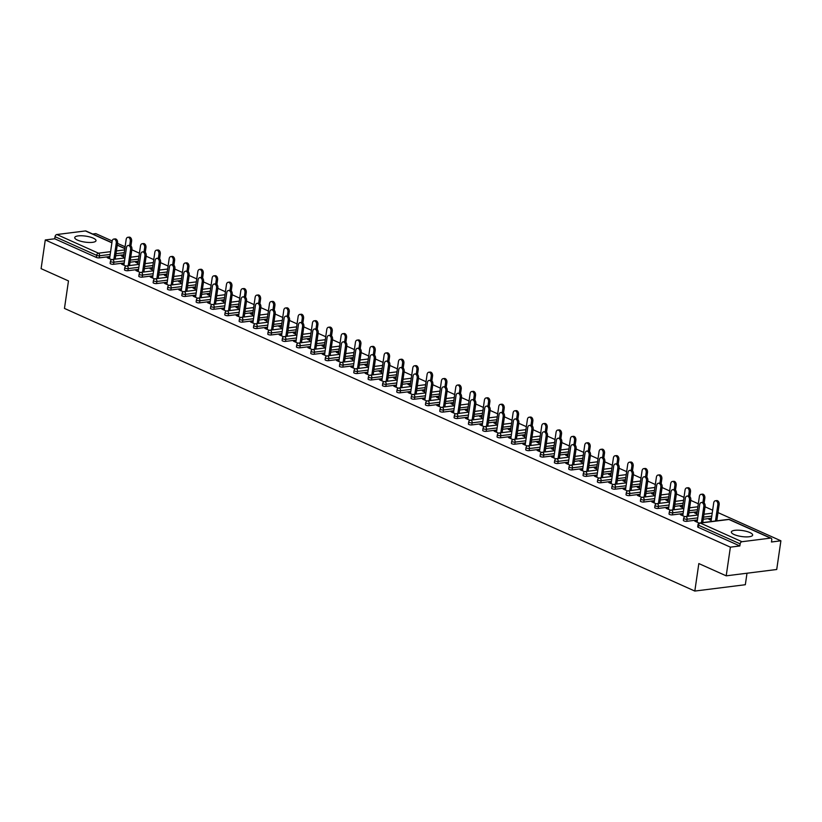 <?xml version="1.0" encoding="UTF-8"?>
<svg xmlns="http://www.w3.org/2000/svg" width="822" height="822" viewBox="0 0 822 822"><rect width="100%" height="100%" fill="white"/><g stroke="black" fill="none" stroke-linecap="round" stroke-linejoin="round"><path stroke-width="1.23" d="M749.88 532.543A10.758 3.011 8.3 0 0 738.362 530.19A10.758 3.011 8.3 0 0 731.354 531.988A10.758 3.011 8.3 0 0 734.118 534.526A10.758 3.011 8.3 0 0 745.636 536.889A10.758 3.011 8.3 0 0 752.644 535.091A10.758 3.011 8.3 0 0 749.88 532.543M93.246 238.133A10.758 3.011 8.3 0 0 81.727 235.77A10.758 3.011 8.3 0 0 74.73 237.568A10.758 3.011 8.3 0 0 77.494 240.106A10.758 3.011 8.3 0 0 89.002 242.469A10.758 3.011 8.3 0 0 96.01 240.671A10.758 3.011 8.3 0 0 93.246 238.133M747.003 573.222L745.328 584.719L694.816 591.059L64.465 308.425L68.473 280.918L41.1 268.65L45.282 239.962L54.725 238.781L96.338 257.44L96.647 255.344L55.033 236.685L54.725 238.781M780.9 540.804L771.457 541.996L771.766 539.9A2.065 1.418 114.2 0 0 771.087 538.204A2.065 1.418 114.2 0 0 770.533 538.122L741.947 541.719A2.065 1.418 114.2 0 0 740.139 543.866L739.841 545.962L730.388 547.154L726.206 575.832L776.718 569.492L780.9 540.804L717.996 512.599M712.653 510.205L705.05 506.804M698.32 503.783L690.727 500.372M683.986 497.351L676.393 493.95M669.653 490.929L662.059 487.528M655.329 484.507L647.736 481.096M640.996 478.075L633.402 474.674M626.662 471.653L619.069 468.252M612.339 465.231L604.745 461.82M598.005 458.799L590.412 455.398M583.671 452.377L576.078 448.976M569.348 445.956L561.755 442.544M555.014 439.523L547.421 436.122M540.681 433.102L533.088 429.701M526.357 426.68L518.754 423.268M512.024 420.248L504.431 416.846M497.69 413.826L490.097 410.425M483.357 407.404L475.763 403.992M469.033 400.972L461.44 397.571M454.7 394.55L447.106 391.138M440.366 388.128L432.773 384.717M426.043 381.696L418.449 378.295M411.709 375.274L404.116 371.863M397.375 368.842L389.782 365.441M383.052 362.42L375.449 359.019M368.718 355.998L361.125 352.587M354.385 349.566L346.792 346.165M340.051 343.144L332.458 339.743M325.728 336.722L318.135 333.311M311.394 330.29L303.801 326.889M297.061 323.868L289.467 320.467M282.737 317.446L275.144 314.035M268.404 311.014L260.81 307.613M254.07 304.592L246.477 301.191M239.747 298.17L232.153 294.759M225.413 291.738L217.82 288.337M211.079 285.316L203.486 281.915M196.756 278.894L189.152 275.483M182.422 272.462L174.829 269.061M168.089 266.04L160.495 262.639M153.755 259.618L146.162 256.207M139.432 253.186L131.839 249.785M125.098 246.764L117.505 243.363M112.172 240.969L95.794 233.623L92.67 234.013M55.033 236.685A2.065 1.418 -65.8 0 1 56.841 234.527L85.426 230.941A2.065 1.418 -65.8 0 1 85.981 231.013L111.915 242.644M726.206 575.832L698.834 563.563L694.816 591.059M730.388 547.154L45.282 239.962M111.679 259.68L107.23 257.676L108.535 257.512L108.432 258.221M123.619 256.916L121.368 255.909L122.684 255.734L122.581 256.443M109.675 258.026L108.535 257.512M123.721 256.207L122.684 255.734M711.482 518.209L703.242 519.247M697.436 519.966L686.781 521.312A2.065 0.575 -171.7 0 1 683.894 520.881A2.065 0.575 -171.7 0 1 683.359 520.398L683.668 518.302A2.065 0.575 -171.7 0 0 684.202 518.785A2.065 0.575 8.3 0 0 687.089 519.216L686.781 521.312M739.841 545.962L698.227 527.303A2.065 0.575 -171.7 0 1 697.693 526.82L698.001 524.724A2.065 0.575 -171.7 0 0 698.525 525.217L698.227 527.303M123.927 254.769L115.686 255.796M109.891 256.526L99.236 257.872A2.065 0.575 -171.7 0 1 96.338 257.44M682.887 515.045L680.441 514.695L684.901 516.699M696.84 513.935L694.59 512.918L695.905 512.753L695.802 513.462M696.943 513.226L695.905 512.753M682.825 505.355L674.574 506.393M668.779 507.123L658.124 508.458A2.065 0.575 -171.7 0 1 655.226 508.027A2.065 0.575 -171.7 0 1 654.702 507.544L655.011 505.448A2.065 0.575 -171.7 0 0 655.535 505.931A2.065 0.575 8.3 0 0 658.432 506.362L658.124 508.458M654.23 502.191L651.784 501.852L656.244 503.845M668.173 501.081L665.923 500.074L667.238 499.91L667.135 500.608M668.276 500.372L667.238 499.91M654.158 492.501L645.917 493.539M640.122 494.269L629.467 495.604A2.065 0.575 -171.7 0 1 626.569 495.183A2.065 0.575 -171.7 0 1 626.035 494.69L626.343 492.594A2.065 0.575 -171.7 0 0 626.878 493.087A2.065 0.575 8.3 0 0 629.765 493.508L629.467 495.604M625.573 489.337L623.127 488.998L627.576 490.991M639.516 488.227L637.266 487.22L638.581 487.056L638.478 487.765M639.619 487.518L638.581 487.056M625.501 479.658L617.26 480.695M611.455 481.415L600.8 482.761A2.065 0.575 -171.7 0 1 597.913 482.329A2.065 0.575 -171.7 0 1 597.378 481.836L597.686 479.75A2.065 0.575 -171.7 0 0 598.211 480.233A2.065 0.575 8.3 0 0 601.108 480.665L600.8 482.761M596.906 476.493L594.46 476.144L598.919 478.147M610.859 475.373L608.609 474.366L609.914 474.202L609.811 474.911M610.962 474.674L609.914 474.202M596.834 466.804L588.593 467.841M582.798 468.571L572.143 469.907A2.065 0.575 -171.7 0 1 569.245 469.475A2.065 0.575 -171.7 0 1 568.721 468.992L569.019 466.896A2.065 0.575 -171.7 0 0 569.554 467.379A2.065 0.575 8.3 0 0 572.451 467.81L572.143 469.907M568.249 463.639L565.803 463.289L570.252 465.293M582.192 462.529L579.942 461.522L581.257 461.358L581.154 462.056M582.295 461.82L581.257 461.358M568.177 453.95L559.936 454.987M554.131 455.717L543.486 457.053A2.065 0.575 -171.7 0 1 540.588 456.631A2.065 0.575 -171.7 0 1 540.054 456.138L540.362 454.042A2.065 0.575 -171.7 0 0 540.897 454.535A2.065 0.575 8.3 0 0 543.784 454.956L543.486 457.053M539.592 450.785L537.136 450.446L541.595 452.439M553.535 449.675L551.285 448.668L552.6 448.504L552.497 449.213M553.638 448.966L552.6 448.504M539.52 441.106L531.269 442.133M525.474 442.863L514.819 444.209A2.065 0.575 -171.7 0 1 511.931 443.777A2.065 0.575 -171.7 0 1 511.397 443.284L511.705 441.188A2.065 0.575 -171.7 0 0 512.229 441.681A2.065 0.575 8.3 0 0 515.127 442.113L514.819 444.209M510.924 437.931L508.479 437.592L512.938 439.585M524.868 436.821L522.617 435.814L523.933 435.65L523.83 436.359M524.97 436.122L523.933 435.65M510.852 428.252L502.612 429.29M496.817 430.019L486.162 431.355A2.065 0.575 -171.7 0 1 483.264 430.923A2.065 0.575 -171.7 0 1 482.73 430.44L483.038 428.344A2.065 0.575 -171.7 0 0 483.572 428.827A2.065 0.575 8.3 0 0 486.46 429.259L486.162 431.355M482.267 425.087L479.822 424.738L484.271 426.741M496.211 423.977L493.96 422.97L495.276 422.796L495.173 423.505M496.313 423.268L495.276 422.796M482.195 415.398L473.955 416.435M468.15 417.165L457.494 418.501A2.065 0.575 -171.7 0 1 454.607 418.079A2.065 0.575 -171.7 0 1 454.073 417.586L454.381 415.49A2.065 0.575 -171.7 0 0 454.915 415.983A2.065 0.575 8.3 0 0 457.803 416.405L457.494 418.501M453.6 412.233L451.155 411.894L455.614 413.887M467.554 411.123L465.303 410.116L466.608 409.952L466.506 410.661M467.656 410.414L466.608 409.952M453.528 402.554L445.288 403.581M439.493 404.311L428.837 405.647A2.065 0.575 -171.7 0 1 425.94 405.225A2.065 0.575 -171.7 0 1 425.416 404.732L425.714 402.636A2.065 0.575 -171.7 0 0 426.248 403.129A2.065 0.575 8.3 0 0 429.146 403.561L428.837 405.647M424.943 399.379L422.498 399.04L426.947 401.033M438.886 398.269L436.636 397.262L437.951 397.098L437.849 397.807M438.989 397.56L437.951 397.098M424.871 389.7L416.631 390.738M410.825 391.467L400.18 392.803A2.065 0.575 -171.7 0 1 397.283 392.371A2.065 0.575 -171.7 0 1 396.749 391.889L397.057 389.792A2.065 0.575 -171.7 0 0 397.591 390.275A2.065 0.575 8.3 0 0 400.478 390.707L400.18 392.803M396.286 386.535L393.83 386.186L398.29 388.19M410.229 385.426L407.979 384.408L409.294 384.244L409.192 384.953M410.332 384.717L409.294 384.244M396.214 376.846L387.974 377.884M382.168 378.613L371.513 379.949A2.065 0.575 -171.7 0 1 368.626 379.517A2.065 0.575 -171.7 0 1 368.092 379.034L368.4 376.938A2.065 0.575 -171.7 0 0 368.924 377.432A2.065 0.575 8.3 0 0 371.821 377.853L371.513 379.949M367.619 373.681L365.173 373.342L369.633 375.335M381.562 372.572L379.312 371.565L380.627 371.4L380.524 372.109M381.675 371.863L380.627 371.4M367.547 364.002L359.306 365.03M353.511 365.759L342.856 367.095A2.065 0.575 -171.7 0 1 339.959 366.674A2.065 0.575 -171.7 0 1 339.435 366.18L339.733 364.084A2.065 0.575 -171.7 0 0 340.267 364.578A2.065 0.575 8.3 0 0 343.164 364.999L342.856 367.095M338.962 360.827L336.517 360.488L340.966 362.481M352.905 359.717L350.655 358.711L351.97 358.546L351.867 359.255M353.008 359.009L351.97 358.546M338.89 351.148L330.65 352.186M324.844 352.905L314.189 354.251A2.065 0.575 -171.7 0 1 311.302 353.82A2.065 0.575 -171.7 0 1 310.767 353.337L311.076 351.241A2.065 0.575 -171.7 0 0 311.61 351.724A2.065 0.575 8.3 0 0 314.497 352.155L314.189 354.251M310.295 347.983L307.849 347.634L312.309 349.638M324.248 346.874L321.998 345.857L323.313 345.692L323.2 346.401M324.351 346.165L323.313 345.692M310.223 338.294L301.982 339.332M296.187 340.061L285.532 341.397A2.065 0.575 -171.7 0 1 282.634 340.966A2.065 0.575 -171.7 0 1 282.11 340.483L282.408 338.387A2.065 0.575 -171.7 0 0 282.943 338.87A2.065 0.575 8.3 0 0 285.84 339.301L285.532 341.397M281.638 335.129L279.192 334.79L283.641 336.784M295.581 334.02L293.331 333.013L294.646 332.848L294.543 333.547M295.684 333.311L294.646 332.848M281.566 325.44L273.325 326.478M267.53 327.207L256.875 328.543A2.065 0.575 -171.7 0 1 253.977 328.122A2.065 0.575 -171.7 0 1 253.443 327.629L253.751 325.533A2.065 0.575 -171.7 0 0 254.286 326.026A2.065 0.575 8.3 0 0 257.173 326.447L256.875 328.543M252.981 322.275L250.535 321.936L254.984 323.93M266.924 321.166L264.674 320.159L265.989 319.994L265.886 320.703M267.027 320.457L265.989 319.994M252.909 312.596L244.668 313.634M238.863 314.353L228.208 315.699A2.065 0.575 -171.7 0 1 225.32 315.268A2.065 0.575 -171.7 0 1 224.786 314.775L225.094 312.689A2.065 0.575 -171.7 0 0 225.618 313.172A2.065 0.575 8.3 0 0 228.516 313.603L228.208 315.699M224.314 309.432L221.868 309.082L226.327 311.086M238.267 308.312L236.017 307.305L237.322 307.14L237.219 307.849M238.37 307.613L237.322 307.14M224.242 299.742L216.001 300.78M210.206 301.51L199.551 302.845A2.065 0.575 -171.7 0 1 196.653 302.414A2.065 0.575 -171.7 0 1 196.129 301.931L196.427 299.835A2.065 0.575 -171.7 0 0 196.961 300.318A2.065 0.575 8.3 0 0 199.859 300.749L199.551 302.845M195.657 296.578L193.211 296.228L197.66 298.232M209.6 295.468L207.35 294.461L208.665 294.297L208.562 294.995M209.702 294.759L208.665 294.297M195.585 286.888L187.344 287.926M181.539 288.656L170.884 289.991A2.065 0.575 -171.7 0 1 167.996 289.57A2.065 0.575 -171.7 0 1 167.462 289.077L167.77 286.981A2.065 0.575 -171.7 0 0 168.305 287.474A2.065 0.575 8.3 0 0 171.192 287.895L170.884 289.991M166.989 283.724L164.544 283.385L169.003 285.378M180.943 282.614L178.693 281.607L180.008 281.443L179.905 282.152M181.046 281.905L180.008 281.443M166.928 274.045L158.677 275.072M152.882 275.802L142.227 277.148A2.065 0.575 -171.7 0 1 139.329 276.716A2.065 0.575 -171.7 0 1 138.805 276.223L139.113 274.127A2.065 0.575 -171.7 0 0 139.637 274.62A2.065 0.575 8.3 0 0 142.535 275.051L142.227 277.148M138.332 270.87L135.887 270.53L140.346 272.524M152.275 269.76L150.025 268.753L151.34 268.589L151.238 269.297M152.378 269.061L151.34 268.589M138.26 261.19L130.02 262.228M124.225 262.958L113.57 264.294A2.065 0.575 -171.7 0 1 110.672 263.862A2.065 0.575 -171.7 0 1 110.138 263.379L110.446 261.283A2.065 0.575 -171.7 0 0 110.98 261.766A2.065 0.575 8.3 0 0 113.868 262.197L113.57 264.294M137.952 263.338L135.702 262.331L137.007 262.167L136.904 262.876M138.055 262.629L137.007 262.167M123.999 264.448L121.553 264.109L126.013 266.102M152.594 267.612L144.353 268.65M138.548 269.38L127.893 270.715A2.065 0.575 -171.7 0 1 125.006 270.294A2.065 0.575 -171.7 0 1 124.471 269.801L124.78 267.705A2.065 0.575 -171.7 0 0 125.314 268.198A2.065 0.575 8.3 0 0 128.201 268.619L127.893 270.715M166.609 276.192L164.359 275.185L165.674 275.01L165.571 275.719M166.712 275.483L165.674 275.01M152.666 277.302L150.22 276.952L154.67 278.956M181.251 280.466L173.01 281.504M167.215 282.234L156.56 283.569A2.065 0.575 -171.7 0 1 153.663 283.138A2.065 0.575 -171.7 0 1 153.128 282.655L153.437 280.559A2.065 0.575 -171.7 0 0 153.971 281.042A2.065 0.575 8.3 0 0 156.868 281.473L156.56 283.569M195.266 289.036L193.016 288.029L194.331 287.864L194.228 288.573M195.369 288.337L194.331 287.864M181.323 290.156L178.877 289.806L183.337 291.81M209.918 293.32L201.678 294.348M195.872 295.077L185.217 296.423A2.065 0.575 -171.7 0 1 182.33 295.992A2.065 0.575 -171.7 0 1 181.796 295.499L182.104 293.403A2.065 0.575 -171.7 0 0 182.628 293.896A2.065 0.575 8.3 0 0 185.525 294.327L185.217 296.423M223.933 301.89L221.683 300.883L222.998 300.718L222.896 301.427M224.036 301.181L222.998 300.718M209.99 302.999L207.534 302.66L211.994 304.654M238.575 306.164L230.335 307.202M224.529 307.931L213.884 309.267A2.065 0.575 -171.7 0 1 210.987 308.846A2.065 0.575 -171.7 0 1 210.453 308.353L210.761 306.257A2.065 0.575 -171.7 0 0 211.295 306.75A2.065 0.575 8.3 0 0 214.182 307.171L213.884 309.267M252.59 314.744L250.34 313.737L251.655 313.572L251.553 314.271M252.693 314.035L251.655 313.572M238.647 315.853L236.202 315.514L240.651 317.508M267.232 319.018L258.992 320.056M253.197 320.786L242.541 322.121A2.065 0.575 -171.7 0 1 239.644 321.69A2.065 0.575 -171.7 0 1 239.12 321.207L239.418 319.111A2.065 0.575 -171.7 0 0 239.952 319.594A2.065 0.575 8.3 0 0 242.85 320.025L242.541 322.121M281.258 327.598L279.007 326.581L280.312 326.416L280.21 327.125M281.36 326.889L280.312 326.416M267.304 328.708L264.859 328.358L269.318 330.362M295.899 331.872L287.659 332.91M281.854 333.629L271.198 334.975A2.065 0.575 -171.7 0 1 268.311 334.544A2.065 0.575 -171.7 0 1 267.777 334.051L268.085 331.965A2.065 0.575 -171.7 0 0 268.609 332.448A2.065 0.575 8.3 0 0 271.507 332.879L271.198 334.975M309.915 340.442L307.664 339.435L308.98 339.27L308.877 339.979M310.017 339.733L308.98 339.27M295.971 341.551L293.526 341.212L297.975 343.206M324.556 344.716L316.316 345.754M310.521 346.483L299.866 347.819A2.065 0.575 -171.7 0 1 296.968 347.398A2.065 0.575 -171.7 0 1 296.434 346.905L296.742 344.808A2.065 0.575 -171.7 0 0 297.276 345.302A2.065 0.575 8.3 0 0 300.164 345.723L299.866 347.819M338.572 353.296L336.321 352.289L337.637 352.124L337.534 352.833M338.674 352.587L337.637 352.124M324.628 354.405L322.183 354.066L326.642 356.06M353.224 357.57L344.973 358.608M339.178 359.337L328.523 360.673A2.065 0.575 -171.7 0 1 325.635 360.242A2.065 0.575 -171.7 0 1 325.101 359.759L325.409 357.662A2.065 0.575 -171.7 0 0 325.933 358.156A2.065 0.575 8.3 0 0 328.831 358.577L328.523 360.673M367.239 366.15L364.989 365.132L366.304 364.968L366.201 365.677M367.342 365.441L366.304 364.968M353.285 367.259L350.84 366.91L355.299 368.914M381.881 370.424L373.64 371.462M367.835 372.191L357.18 373.527A2.065 0.575 -171.7 0 1 354.292 373.096A2.065 0.575 -171.7 0 1 353.758 372.613L354.066 370.517A2.065 0.575 -171.7 0 0 354.601 370.999A2.065 0.575 8.3 0 0 357.488 371.431L357.18 373.527M395.896 378.993L393.646 377.986L394.961 377.822L394.858 378.531M395.999 378.284L394.961 377.822M381.953 380.103L379.507 379.764L383.956 381.757M410.538 383.278L402.297 384.306M396.502 385.035L385.847 386.371A2.065 0.575 -171.7 0 1 382.949 385.95A2.065 0.575 -171.7 0 1 382.425 385.456L382.723 383.36A2.065 0.575 -171.7 0 0 383.258 383.853A2.065 0.575 8.3 0 0 386.155 384.285L385.847 386.371M424.563 391.847L422.313 390.84L423.618 390.676L423.515 391.385M424.666 391.138L423.618 390.676M410.61 392.957L408.164 392.618L412.623 394.611M439.205 396.122L430.964 397.16M425.159 397.889L414.504 399.225A2.065 0.575 -171.7 0 1 411.617 398.804A2.065 0.575 -171.7 0 1 411.082 398.31L411.39 396.214A2.065 0.575 -171.7 0 0 411.914 396.707A2.065 0.575 8.3 0 0 414.812 397.129L414.504 399.225M453.22 404.701L450.97 403.684L452.285 403.52L452.182 404.229M453.323 403.992L452.285 403.52M439.277 405.811L436.831 405.462L441.28 407.465M467.862 408.976L459.621 410.014M453.826 410.743L443.171 412.079A2.065 0.575 -171.7 0 1 440.273 411.647A2.065 0.575 -171.7 0 1 439.739 411.164L440.047 409.068A2.065 0.575 -171.7 0 0 440.582 409.551A2.065 0.575 8.3 0 0 443.469 409.983L443.171 412.079M481.877 417.545L479.627 416.538L480.942 416.374L480.839 417.083M481.98 416.846L480.942 416.374M467.934 418.655L465.488 418.316L469.937 420.309M496.529 421.83L488.278 422.857M482.483 423.587L471.828 424.933A2.065 0.575 -171.7 0 1 468.93 424.501A2.065 0.575 -171.7 0 1 468.406 424.008L468.715 421.912A2.065 0.575 -171.7 0 0 469.239 422.405A2.065 0.575 8.3 0 0 472.136 422.837L471.828 424.933M510.544 430.399L508.294 429.392L509.609 429.228L509.506 429.937M510.647 429.69L509.609 429.228M496.591 431.509L494.145 431.17L498.605 433.163M525.186 434.674L516.946 435.711M511.14 436.441L500.485 437.777A2.065 0.575 -171.7 0 1 497.598 437.355A2.065 0.575 -171.7 0 1 497.063 436.862L497.372 434.766A2.065 0.575 -171.7 0 0 497.906 435.259A2.065 0.575 8.3 0 0 500.793 435.681L500.485 437.777M539.201 443.253L536.951 442.246L538.266 442.082L538.163 442.781M539.304 442.544L538.266 442.082M525.258 444.363L522.813 444.014L527.262 446.017M553.843 447.528L545.603 448.565M539.807 449.295L529.152 450.631A2.065 0.575 -171.7 0 1 526.255 450.199A2.065 0.575 -171.7 0 1 525.731 449.716L526.029 447.62A2.065 0.575 -171.7 0 0 526.563 448.103A2.065 0.575 8.3 0 0 529.46 448.535L529.152 450.631M567.858 456.097L565.618 455.09L566.923 454.926L566.82 455.635M567.971 455.398L566.923 454.926M553.915 457.217L551.47 456.868L555.929 458.871M582.51 460.382L574.27 461.409M568.464 462.139L557.809 463.485A2.065 0.575 -171.7 0 1 554.922 463.053A2.065 0.575 -171.7 0 1 554.388 462.56L554.696 460.464A2.065 0.575 -171.7 0 0 555.22 460.957A2.065 0.575 8.3 0 0 558.117 461.389L557.809 463.485M596.525 468.951L594.275 467.944L595.59 467.78L595.488 468.489M596.628 468.242L595.59 467.78M582.582 470.061L580.137 469.722L584.586 471.715M611.167 473.225L602.927 474.263M597.132 474.993L586.476 476.328A2.065 0.575 -171.7 0 1 583.579 475.907A2.065 0.575 -171.7 0 1 583.045 475.414L583.353 473.318A2.065 0.575 -171.7 0 0 583.887 473.811A2.065 0.575 8.3 0 0 586.774 474.232L586.476 476.328M625.182 481.805L622.932 480.798L624.247 480.634L624.145 481.332M625.285 481.096L624.247 480.634M611.239 482.915L608.794 482.576L613.243 484.569M639.824 486.079L631.584 487.117M625.789 487.847L615.133 489.182A2.065 0.575 -171.7 0 1 612.236 488.751A2.065 0.575 -171.7 0 1 611.712 488.268L612.01 486.172A2.065 0.575 -171.7 0 0 612.544 486.655A2.065 0.575 8.3 0 0 615.442 487.086L615.133 489.182M653.85 494.659L651.599 493.642L652.904 493.477L652.802 494.186M653.952 493.95L652.904 493.477M639.896 495.769L637.451 495.419L641.91 497.423M668.492 498.933L660.251 499.971M654.446 500.69L643.79 502.037A2.065 0.575 -171.7 0 1 640.903 501.605A2.065 0.575 -171.7 0 1 640.369 501.122L640.677 499.026A2.065 0.575 -171.7 0 0 641.211 499.509A2.065 0.575 8.3 0 0 644.099 499.94L643.79 502.037M682.507 507.503L680.256 506.496L681.572 506.331L681.469 507.04M682.609 506.794L681.572 506.331M668.563 508.613L666.118 508.273L670.567 510.267M697.148 511.787L688.908 512.815M683.113 513.545L672.458 514.88A2.065 0.575 -171.7 0 1 669.56 514.459A2.065 0.575 -171.7 0 1 669.036 513.966L669.334 511.87A2.065 0.575 -171.7 0 0 669.868 512.363A2.065 0.575 8.3 0 0 672.766 512.784L672.458 514.88M711.164 520.357L708.913 519.35L710.229 519.185L710.126 519.894M711.266 519.648L710.229 519.185M697.22 521.467L694.775 521.127L699.234 523.121M122.868 263.944L122.766 264.653M137.202 270.366L137.099 271.075M151.525 276.788L151.423 277.497M165.859 283.22L165.756 283.929M180.193 289.642L180.09 290.351M194.526 296.064L194.424 296.773M208.85 302.496L208.747 303.205M223.183 308.918L223.081 309.627M237.517 315.34L237.414 316.049M251.84 321.772L251.738 322.481M266.174 328.194L266.071 328.903M280.508 334.616L280.405 335.325M294.831 341.048L294.728 341.757M309.164 347.47L309.062 348.179M323.498 353.902L323.395 354.601M337.832 360.324L337.719 361.033M352.155 366.746L352.052 367.455M366.489 373.178L366.386 373.876M380.822 379.6L380.72 380.309M395.146 386.021L395.043 386.73M409.479 392.454L409.377 393.152M423.813 398.876L423.71 399.584M438.136 405.297L438.034 406.006M452.47 411.73L452.367 412.439M466.804 418.151L466.701 418.86M481.127 424.573L481.024 425.282M495.461 431.005L495.358 431.714M509.794 437.427L509.691 438.136M524.128 443.849L524.025 444.558M538.451 450.281L538.348 450.99M552.785 456.703L552.682 457.412M567.118 463.125L567.016 463.834M581.442 469.557L581.339 470.266M595.775 475.979L595.673 476.688M610.109 482.401L610.006 483.11M624.432 488.833L624.33 489.542M638.766 495.255L638.663 495.964M653.1 501.687L652.997 502.386M667.423 508.109L667.32 508.818M681.757 514.531L681.654 515.24M696.09 520.963L695.987 521.662M113.806 239.068L115.121 238.904A3.103 2.096 82.8 0 1 117.567 242.911L116.262 243.076A3.103 2.096 -97.2 0 0 113.806 239.068A3.103 2.096 -97.2 0 0 112.121 241.216L109.573 258.735M117.567 242.911L115.203 259.156M116.262 243.076L113.888 259.32M127.842 237.301L129.157 237.137A3.103 2.096 82.8 0 1 131.612 241.144L130.297 241.308A3.103 2.096 -97.2 0 0 127.842 237.301A3.103 2.096 -97.2 0 0 126.167 239.459L123.444 258.118M129.712 245.326L130.297 241.308M130.914 245.922L131.612 241.144M128.129 245.49L129.444 245.326A3.103 2.096 82.8 0 1 131.9 249.333L130.585 249.498A3.103 2.096 -97.2 0 0 128.129 245.49A3.103 2.096 -97.2 0 0 126.454 247.648L123.896 265.157M131.9 249.333L129.527 265.578M130.585 249.498L128.222 265.742M142.463 251.922L143.778 251.758A3.103 2.096 82.8 0 1 146.234 255.755L144.919 255.93A3.103 2.096 -97.2 0 0 142.463 251.922A3.103 2.096 -97.2 0 0 140.788 254.07L138.23 271.579M146.234 255.755L143.86 272.01M144.919 255.93L142.545 272.174M156.797 258.344L158.112 258.18A3.103 2.096 82.8 0 1 160.557 262.187L159.252 262.352A3.103 2.096 -97.2 0 0 156.797 258.344A3.103 2.096 -97.2 0 0 155.111 260.492L152.563 278.011M160.557 262.187L158.194 278.432M159.252 262.352L156.879 278.596M171.13 264.766L172.435 264.602A3.103 2.096 82.8 0 1 174.891 268.609L173.576 268.773A3.103 2.096 -97.2 0 0 171.13 264.766A3.103 2.096 -97.2 0 0 169.445 266.924L166.887 284.433M174.891 268.609L172.517 284.854M173.576 268.773L171.212 285.018M185.453 271.198L186.769 271.034A3.103 2.096 82.8 0 1 189.224 275.041L187.909 275.206A3.103 2.096 -97.2 0 0 185.453 271.198A3.103 2.096 -97.2 0 0 183.779 273.346L181.22 290.854M189.224 275.041L186.851 291.286M187.909 275.206L185.536 291.45M142.175 243.733L143.49 243.569A3.103 2.096 82.8 0 1 145.946 247.566L144.631 247.741A3.103 2.096 -97.2 0 0 142.175 243.733A3.103 2.096 -97.2 0 0 140.5 245.881L137.777 264.54M144.045 251.748L144.631 247.741M145.247 252.354L145.946 247.566M156.509 250.155L157.824 249.991A3.103 2.096 82.8 0 1 160.269 253.998L158.965 254.162A3.103 2.096 -97.2 0 0 156.509 250.155A3.103 2.096 -97.2 0 0 154.824 252.313L152.101 270.972M158.379 258.17L158.965 254.162M159.571 258.776L160.269 253.998M170.832 256.577L172.147 256.413A3.103 2.096 82.8 0 1 174.603 260.42L173.288 260.584A3.103 2.096 -97.2 0 0 170.832 256.577A3.103 2.096 -97.2 0 0 169.157 258.735L166.434 277.394M172.702 264.602L173.288 260.584M173.904 265.198L174.603 260.42M185.166 263.009L186.481 262.845A3.103 2.096 82.8 0 1 188.937 266.852L187.621 267.016A3.103 2.096 -97.2 0 0 185.166 263.009A3.103 2.096 -97.2 0 0 183.491 265.157L180.768 283.826M187.036 271.024L187.621 267.016M188.238 271.63L188.937 266.852M199.499 269.431L200.815 269.267A3.103 2.096 82.8 0 1 203.26 273.274L201.955 273.438A3.103 2.096 -97.2 0 0 199.499 269.431A3.103 2.096 -97.2 0 0 197.814 271.589L195.091 290.248M201.369 277.446L201.955 273.438M202.572 278.052L203.26 273.274M199.787 277.62L201.102 277.456A3.103 2.096 82.8 0 1 203.558 281.463L202.243 281.627A3.103 2.096 -97.2 0 0 199.787 277.62A3.103 2.096 -97.2 0 0 198.102 279.778L195.554 297.287M203.558 281.463L201.185 297.708M202.243 281.627L199.869 297.872M213.833 275.863L215.138 275.689A3.103 2.096 82.8 0 1 217.594 279.696L216.278 279.86A3.103 2.096 -97.2 0 0 213.833 275.863A3.103 2.096 -97.2 0 0 212.148 278.011L209.425 296.67M215.693 283.878L216.278 279.86M216.895 284.474L217.594 279.696M214.121 284.052L215.426 283.878A3.103 2.096 82.8 0 1 217.881 287.885L216.566 288.049A3.103 2.096 -97.2 0 0 214.121 284.052A3.103 2.096 -97.2 0 0 212.436 286.2L209.877 303.708M217.881 287.885L215.518 304.13M216.566 288.049L214.203 304.294M228.156 282.285L229.472 282.121A3.103 2.096 82.8 0 1 231.927 286.128L230.612 286.292A3.103 2.096 -97.2 0 0 228.156 282.285A3.103 2.096 -97.2 0 0 226.482 284.433L223.759 303.102M230.026 290.3L230.612 286.292M231.229 290.906L231.927 286.128M228.444 290.474L229.759 290.31A3.103 2.096 82.8 0 1 232.215 294.317L230.9 294.482A3.103 2.096 -97.2 0 0 228.444 290.474A3.103 2.096 -97.2 0 0 226.769 292.622L224.211 310.13M232.215 294.317L229.841 310.562M230.9 294.482L228.526 310.726M242.49 288.707L243.805 288.543A3.103 2.096 82.8 0 1 246.251 292.55L244.946 292.714A3.103 2.096 -97.2 0 0 242.49 288.707A3.103 2.096 -97.2 0 0 240.805 290.865L238.082 309.524M244.36 296.721L244.946 292.714M245.562 297.328L246.251 292.55M242.778 296.896L244.093 296.732A3.103 2.096 82.8 0 1 246.549 300.739L245.233 300.903A3.103 2.096 -97.2 0 0 242.778 296.896A3.103 2.096 -97.2 0 0 241.103 299.054L238.544 316.562M246.549 300.739L244.175 316.984M245.233 300.903L242.86 317.148M256.824 295.139L258.129 294.975A3.103 2.096 82.8 0 1 260.584 298.972L259.269 299.136A3.103 2.096 -97.2 0 0 256.824 295.139A3.103 2.096 -97.2 0 0 255.139 297.287L252.416 315.946M258.683 303.154L259.269 299.136M259.886 303.75L260.584 298.972M257.111 303.328L258.427 303.164A3.103 2.096 82.8 0 1 260.872 307.161L259.567 307.325A3.103 2.096 -97.2 0 0 257.111 303.328A3.103 2.096 -97.2 0 0 255.426 305.476L252.878 322.984M260.872 307.161L258.509 323.406M259.567 307.325L257.194 323.57M271.147 301.561L272.462 301.397A3.103 2.096 82.8 0 1 274.918 305.404L273.603 305.568A3.103 2.096 -97.2 0 0 271.147 301.561A3.103 2.096 -97.2 0 0 269.472 303.708L266.749 322.378M273.017 309.575L273.603 305.568M274.219 310.182L274.918 305.404M271.435 309.75L272.75 309.586A3.103 2.096 82.8 0 1 275.206 313.593L273.89 313.757A3.103 2.096 -97.2 0 0 271.435 309.75A3.103 2.096 -97.2 0 0 269.76 311.898L267.201 329.406M275.206 313.593L272.832 329.838M273.89 313.757L271.527 330.002M285.481 307.983L286.796 307.818A3.103 2.096 82.8 0 1 289.252 311.826L287.936 311.99A3.103 2.096 -97.2 0 0 285.481 307.983A3.103 2.096 -97.2 0 0 283.796 310.141L281.073 328.8M287.351 315.997L287.936 311.99M288.553 316.604L289.252 311.826M285.768 316.172L287.084 316.008A3.103 2.096 82.8 0 1 289.539 320.015L288.224 320.179A3.103 2.096 -97.2 0 0 285.768 316.172A3.103 2.096 -97.2 0 0 284.093 318.33L281.535 335.838M289.539 320.015L287.166 336.26M288.224 320.179L285.851 336.424M299.814 314.415L301.119 314.251A3.103 2.096 82.8 0 1 303.575 318.248L302.26 318.412A3.103 2.096 -97.2 0 0 299.814 314.415A3.103 2.096 -97.2 0 0 298.129 316.562L295.406 335.222M301.684 322.43L302.26 318.412M302.876 323.025L303.575 318.248M300.102 322.604L301.417 322.44A3.103 2.096 82.8 0 1 303.863 326.437L302.558 326.601A3.103 2.096 -97.2 0 0 300.102 322.604A3.103 2.096 -97.2 0 0 298.417 324.752L295.869 342.26M303.863 326.437L301.499 342.682M302.558 326.601L300.184 342.846M314.138 320.837L315.453 320.672A3.103 2.096 82.8 0 1 317.909 324.68L316.593 324.844A3.103 2.096 -97.2 0 0 314.138 320.837A3.103 2.096 -97.2 0 0 312.463 322.984L309.74 341.654M316.008 328.851L316.593 324.844M317.21 329.458L317.909 324.68M314.436 329.026L315.74 328.862A3.103 2.096 82.8 0 1 318.196 332.869L316.881 333.033A3.103 2.096 -97.2 0 0 314.436 329.026A3.103 2.096 -97.2 0 0 312.75 331.174L310.192 348.682M318.196 332.869L315.823 349.114M316.881 333.033L314.518 349.278M328.471 327.259L329.786 327.094A3.103 2.096 82.8 0 1 332.242 331.102L330.927 331.266A3.103 2.096 -97.2 0 0 328.471 327.259A3.103 2.096 -97.2 0 0 326.796 329.417L324.074 348.076M330.341 335.273L330.927 331.266M331.543 335.879L332.242 331.102M328.759 335.448L330.074 335.284A3.103 2.096 82.8 0 1 332.53 339.291L331.215 339.455A3.103 2.096 -97.2 0 0 328.759 335.448A3.103 2.096 -97.2 0 0 327.084 337.606L324.526 355.114M332.53 339.291L330.156 355.536M331.215 339.455L328.841 355.7M342.805 333.691L344.12 333.527A3.103 2.096 82.8 0 1 346.565 337.523L345.261 337.688A3.103 2.096 -97.2 0 0 342.805 333.691A3.103 2.096 -97.2 0 0 341.12 335.838L338.397 354.498M344.675 341.705L345.261 337.688M345.867 342.301L346.565 337.523M343.093 341.88L344.408 341.716A3.103 2.096 82.8 0 1 346.853 345.713L345.548 345.877A3.103 2.096 -97.2 0 0 343.093 341.88A3.103 2.096 -97.2 0 0 341.407 344.028L338.859 361.536M346.853 345.713L344.49 361.957M345.548 345.877L343.175 362.122M357.128 340.113L358.443 339.948A3.103 2.096 82.8 0 1 360.899 343.956L359.584 344.12A3.103 2.096 -97.2 0 0 357.128 340.113A3.103 2.096 -97.2 0 0 355.453 342.26L352.73 360.93M358.998 348.127L359.584 344.12M360.2 348.733L360.899 343.956M357.426 348.302L358.731 348.138A3.103 2.096 82.8 0 1 361.187 352.145L359.872 352.309A3.103 2.096 -97.2 0 0 357.426 348.302A3.103 2.096 -97.2 0 0 355.741 350.449L353.183 367.968M361.187 352.145L358.824 368.39M359.872 352.309L357.508 368.554M371.462 346.535L372.777 346.37A3.103 2.096 82.8 0 1 375.233 350.378L373.918 350.542A3.103 2.096 -97.2 0 0 371.462 346.535A3.103 2.096 -97.2 0 0 369.787 348.692L367.064 367.352M373.332 354.549L373.918 350.542M374.534 355.155L375.233 350.378M371.75 354.724L373.065 354.559A3.103 2.096 82.8 0 1 375.52 358.567L374.205 358.731A3.103 2.096 -97.2 0 0 371.75 354.724A3.103 2.096 -97.2 0 0 370.075 356.882L367.516 374.39M375.52 358.567L373.147 374.811M374.205 358.731L371.832 374.976M385.795 352.967L387.111 352.802A3.103 2.096 82.8 0 1 389.556 356.799L388.251 356.964A3.103 2.096 -97.2 0 0 385.795 352.967A3.103 2.096 -97.2 0 0 384.11 355.114L381.387 373.774M387.665 360.981L388.251 356.964M388.868 361.588L389.556 356.799M386.083 361.156L387.398 360.992A3.103 2.096 82.8 0 1 389.854 364.989L388.539 365.153A3.103 2.096 -97.2 0 0 386.083 361.156A3.103 2.096 -97.2 0 0 384.398 363.303L381.85 380.812M389.854 364.989L387.481 381.233M388.539 365.153L386.165 381.408M400.129 359.389L401.434 359.224A3.103 2.096 82.8 0 1 403.89 363.232L402.575 363.396A3.103 2.096 -97.2 0 0 400.129 359.389A3.103 2.096 -97.2 0 0 398.444 361.536L395.721 380.206M401.989 367.403L402.575 363.396M403.191 368.009L403.89 363.232M400.417 367.578L401.722 367.413A3.103 2.096 82.8 0 1 404.177 371.421L402.862 371.585A3.103 2.096 -97.2 0 0 400.417 367.578A3.103 2.096 -97.2 0 0 398.732 369.725L396.183 387.244M404.177 371.421L401.814 387.665M402.862 371.585L400.499 387.83M414.452 365.811L415.768 365.646A3.103 2.096 82.8 0 1 418.223 369.653L416.908 369.818A3.103 2.096 -97.2 0 0 414.452 365.811A3.103 2.096 -97.2 0 0 412.778 367.968L410.055 386.628M416.322 373.835L416.908 369.818M417.525 374.431L418.223 369.653M414.74 374L416.055 373.835A3.103 2.096 82.8 0 1 418.511 377.843L417.196 378.007A3.103 2.096 -97.2 0 0 414.74 374A3.103 2.096 -97.2 0 0 413.065 376.157L410.507 393.666M418.511 377.843L416.138 394.087M417.196 378.007L414.822 394.252M428.786 372.243L430.101 372.078A3.103 2.096 82.8 0 1 432.557 376.075L431.242 376.24A3.103 2.096 -97.2 0 0 428.786 372.243A3.103 2.096 -97.2 0 0 427.101 374.39L424.378 393.05M430.656 380.257L431.242 376.24M431.858 380.863L432.557 376.075M429.074 380.432L430.389 380.267A3.103 2.096 82.8 0 1 432.845 384.264L431.529 384.429A3.103 2.096 -97.2 0 0 429.074 380.432A3.103 2.096 -97.2 0 0 427.399 382.579L424.84 400.088M432.845 384.264L430.471 400.509M431.529 384.429L429.156 400.684M443.12 378.665L444.425 378.5A3.103 2.096 82.8 0 1 446.88 382.507L445.565 382.672A3.103 2.096 -97.2 0 0 443.12 378.665A3.103 2.096 -97.2 0 0 441.435 380.812L438.712 399.482M444.979 386.679L445.565 382.672M446.182 387.285L446.88 382.507M443.407 386.854L444.723 386.689A3.103 2.096 82.8 0 1 447.168 390.697L445.863 390.861A3.103 2.096 -97.2 0 0 443.407 386.854A3.103 2.096 -97.2 0 0 441.722 389.001L439.174 406.52M447.168 390.697L444.805 406.941M445.863 390.861L443.49 407.106M457.443 385.086L458.758 384.922A3.103 2.096 82.8 0 1 461.214 388.929L459.899 389.094A3.103 2.096 -97.2 0 0 457.443 385.086A3.103 2.096 -97.2 0 0 455.768 387.244L453.045 405.904M459.313 393.111L459.899 389.094M460.515 393.707L461.214 388.929M457.731 393.276L459.046 393.111A3.103 2.096 82.8 0 1 461.502 397.118L460.186 397.283A3.103 2.096 -97.2 0 0 457.731 393.276A3.103 2.096 -97.2 0 0 456.056 395.433L453.497 412.942M461.502 397.118L459.128 413.363M460.186 397.283L457.823 413.528M471.777 391.519L473.092 391.354A3.103 2.096 82.8 0 1 475.548 395.351L474.232 395.526A3.103 2.096 -97.2 0 0 471.777 391.519A3.103 2.096 -97.2 0 0 470.092 393.666L467.379 412.325M473.647 399.533L474.232 395.526M474.849 400.139L475.548 395.351M472.064 399.708L473.38 399.543A3.103 2.096 82.8 0 1 475.835 403.54L474.52 403.715A3.103 2.096 -97.2 0 0 472.064 399.708A3.103 2.096 -97.2 0 0 470.39 401.855L467.831 419.364M475.835 403.54L473.462 419.795M474.52 403.715L472.147 419.96M486.11 397.94L487.425 397.776A3.103 2.096 82.8 0 1 489.871 401.783L488.556 401.948A3.103 2.096 -97.2 0 0 486.11 397.94A3.103 2.096 -97.2 0 0 484.425 400.088L481.702 418.758M487.98 405.955L488.556 401.948M489.172 406.561L489.871 401.783M486.398 406.13L487.713 405.965A3.103 2.096 82.8 0 1 490.159 409.973L488.854 410.137A3.103 2.096 -97.2 0 0 486.398 406.13A3.103 2.096 -97.2 0 0 484.713 408.277L482.165 425.796M490.159 409.973L487.795 426.217M488.854 410.137L486.48 426.382M500.434 404.362L501.749 404.198A3.103 2.096 82.8 0 1 504.205 408.205L502.889 408.37A3.103 2.096 -97.2 0 0 500.434 404.362A3.103 2.096 -97.2 0 0 498.759 406.52L496.036 425.18M502.304 412.387L502.889 408.37M503.506 412.983L504.205 408.205M500.732 412.552L502.037 412.387A3.103 2.096 82.8 0 1 504.492 416.394L503.177 416.559A3.103 2.096 -97.2 0 0 500.732 412.552A3.103 2.096 -97.2 0 0 499.046 414.709L496.488 432.218M504.492 416.394L502.119 432.639M503.177 416.559L500.814 432.804M514.767 410.795L516.082 410.63A3.103 2.096 82.8 0 1 518.538 414.637L517.223 414.802A3.103 2.096 -97.2 0 0 514.767 410.795A3.103 2.096 -97.2 0 0 513.092 412.942L510.37 431.601M516.637 418.809L517.223 414.802M517.839 419.415L518.538 414.637M515.055 418.984L516.37 418.819A3.103 2.096 82.8 0 1 518.826 422.816L517.511 422.991A3.103 2.096 -97.2 0 0 515.055 418.984A3.103 2.096 -97.2 0 0 513.38 421.131L510.822 438.64M518.826 422.816L516.452 439.071M517.511 422.991L515.137 439.236M529.101 417.216L530.416 417.052A3.103 2.096 82.8 0 1 532.862 421.059L531.557 421.224A3.103 2.096 -97.2 0 0 529.101 417.216A3.103 2.096 -97.2 0 0 527.416 419.374L524.693 438.034M530.971 425.231L531.557 421.224M532.173 425.837L532.862 421.059M529.389 425.406L530.704 425.241A3.103 2.096 82.8 0 1 533.159 429.248L531.844 429.413A3.103 2.096 -97.2 0 0 529.389 425.406A3.103 2.096 -97.2 0 0 527.703 427.563L525.155 445.072M533.159 429.248L530.786 445.493M531.844 429.413L529.471 445.658M543.424 423.649L544.739 423.474A3.103 2.096 82.8 0 1 547.195 427.481L545.88 427.646A3.103 2.096 -97.2 0 0 543.424 423.649A3.103 2.096 -97.2 0 0 541.749 425.796L539.027 444.455M545.294 431.663L545.88 427.646M546.496 432.259L547.195 427.481M543.722 431.827L545.027 431.663A3.103 2.096 82.8 0 1 547.483 435.67L546.168 435.835A3.103 2.096 -97.2 0 0 543.722 431.827A3.103 2.096 -97.2 0 0 542.037 433.985L539.479 451.494M547.483 435.67L545.12 451.915M546.168 435.835L543.804 452.079M557.758 430.07L559.073 429.906A3.103 2.096 82.8 0 1 561.529 433.913L560.214 434.078A3.103 2.096 -97.2 0 0 557.758 430.07A3.103 2.096 -97.2 0 0 556.083 432.218L553.36 450.888M559.628 438.085L560.214 434.078M560.83 438.691L561.529 433.913M558.046 438.26L559.361 438.095A3.103 2.096 82.8 0 1 561.816 442.102L560.501 442.267A3.103 2.096 -97.2 0 0 558.046 438.26A3.103 2.096 -97.2 0 0 556.371 440.407L553.812 457.916M561.816 442.102L559.443 458.347M560.501 442.267L558.128 458.512M572.091 436.492L573.407 436.328A3.103 2.096 82.8 0 1 575.852 440.335L574.547 440.5A3.103 2.096 -97.2 0 0 572.091 436.492A3.103 2.096 -97.2 0 0 570.406 438.65L567.683 457.309M573.962 444.507L574.547 440.5M575.164 445.113L575.852 440.335M572.379 444.681L573.694 444.517A3.103 2.096 82.8 0 1 576.15 448.524L574.835 448.689A3.103 2.096 -97.2 0 0 572.379 444.681A3.103 2.096 -97.2 0 0 570.694 446.839L568.146 464.348M576.15 448.524L573.777 464.769M574.835 448.689L572.461 464.933M586.425 442.924L587.73 442.75A3.103 2.096 82.8 0 1 590.186 446.757L588.871 446.921A3.103 2.096 -97.2 0 0 586.425 442.924A3.103 2.096 -97.2 0 0 584.74 445.072L582.017 463.731M588.285 450.939L588.871 446.921M589.487 451.535L590.186 446.757M586.713 451.114L588.028 450.939A3.103 2.096 82.8 0 1 590.473 454.946L589.158 455.111A3.103 2.096 -97.2 0 0 586.713 451.114A3.103 2.096 -97.2 0 0 585.028 453.261L582.479 470.77M590.473 454.946L588.11 471.191M589.158 455.111L586.795 471.355M600.748 449.346L602.064 449.182A3.103 2.096 82.8 0 1 604.519 453.189L603.204 453.354A3.103 2.096 -97.2 0 0 600.748 449.346A3.103 2.096 -97.2 0 0 599.074 451.494L596.351 470.163M602.618 457.361L603.204 453.354M603.821 457.967L604.519 453.189M601.036 457.535L602.351 457.371A3.103 2.096 82.8 0 1 604.807 461.378L603.492 461.543A3.103 2.096 -97.2 0 0 601.036 457.535A3.103 2.096 -97.2 0 0 599.361 459.683L596.803 477.192M604.807 461.378L602.434 477.623M603.492 461.543L601.129 477.788M615.082 455.768L616.397 455.604A3.103 2.096 82.8 0 1 618.853 459.611L617.538 459.775A3.103 2.096 -97.2 0 0 615.082 455.768A3.103 2.096 -97.2 0 0 613.397 457.926L610.674 476.585M616.952 463.783L617.538 459.775M618.154 464.389L618.853 459.611M615.37 463.957L616.685 463.793A3.103 2.096 82.8 0 1 619.141 467.8L617.825 467.965A3.103 2.096 -97.2 0 0 615.37 463.957A3.103 2.096 -97.2 0 0 613.695 466.115L611.136 483.624M619.141 467.8L616.767 484.045M617.825 467.965L615.452 484.209M629.416 462.2L630.721 462.036A3.103 2.096 82.8 0 1 633.176 466.033L631.861 466.197A3.103 2.096 -97.2 0 0 629.416 462.2A3.103 2.096 -97.2 0 0 627.731 464.348L625.008 483.007M631.275 470.215L631.861 466.197M632.478 470.811L633.176 466.033M629.703 470.39L631.019 470.225A3.103 2.096 82.8 0 1 633.464 474.222L632.159 474.386A3.103 2.096 -97.2 0 0 629.703 470.39A3.103 2.096 -97.2 0 0 628.018 472.537L625.47 490.046M633.464 474.222L631.101 490.467M632.159 474.386L629.786 490.631M643.739 468.622L645.054 468.458A3.103 2.096 82.8 0 1 647.51 472.465L646.195 472.629A3.103 2.096 -97.2 0 0 643.739 468.622A3.103 2.096 -97.2 0 0 642.064 470.77L639.341 489.439M645.609 476.637L646.195 472.629M646.811 477.243L647.51 472.465M644.027 476.811L645.342 476.647A3.103 2.096 82.8 0 1 647.798 480.654L646.482 480.819A3.103 2.096 -97.2 0 0 644.027 476.811A3.103 2.096 -97.2 0 0 642.352 478.959L639.793 496.467M647.798 480.654L645.424 496.899M646.482 480.819L644.119 497.063M658.073 475.044L659.388 474.88A3.103 2.096 82.8 0 1 661.844 478.887L660.528 479.051A3.103 2.096 -97.2 0 0 658.073 475.044A3.103 2.096 -97.2 0 0 656.398 477.202L653.675 495.861M659.943 483.059L660.528 479.051M661.145 483.665L661.844 478.887M658.36 483.233L659.676 483.069A3.103 2.096 82.8 0 1 662.131 487.076L660.816 487.241A3.103 2.096 -97.2 0 0 658.36 483.233A3.103 2.096 -97.2 0 0 656.686 485.391L654.127 502.9M662.131 487.076L659.758 503.321M660.816 487.241L658.443 503.485M672.406 481.476L673.721 481.312A3.103 2.096 82.8 0 1 676.167 485.309L674.862 485.473A3.103 2.096 -97.2 0 0 672.406 481.476A3.103 2.096 -97.2 0 0 670.721 483.624L667.998 502.283M674.276 489.491L674.862 485.473M675.468 490.087L676.167 485.309M672.694 489.665L674.009 489.501A3.103 2.096 82.8 0 1 676.455 493.498L675.15 493.662A3.103 2.096 -97.2 0 0 672.694 489.665A3.103 2.096 -97.2 0 0 671.009 491.813L668.461 509.321M676.455 493.498L674.091 509.743M675.15 493.662L672.776 509.907M686.73 487.898L688.045 487.734A3.103 2.096 82.8 0 1 690.501 491.741L689.185 491.905A3.103 2.096 -97.2 0 0 686.73 487.898A3.103 2.096 -97.2 0 0 685.055 490.046L682.332 508.715M688.6 495.913L689.185 491.905M689.802 496.519L690.501 491.741M687.028 496.087L688.333 495.923A3.103 2.096 82.8 0 1 690.788 499.93L689.473 500.095A3.103 2.096 -97.2 0 0 687.028 496.087A3.103 2.096 -97.2 0 0 685.343 498.235L682.784 515.743M690.788 499.93L688.415 516.175M689.473 500.095L687.11 516.339M701.063 494.32L702.378 494.156A3.103 2.096 82.8 0 1 704.834 498.163L703.519 498.327A3.103 2.096 -97.2 0 0 701.063 494.32A3.103 2.096 -97.2 0 0 699.388 496.478L696.666 515.137M702.933 502.334L703.519 498.327M704.135 502.941L704.834 498.163M701.351 502.509L702.666 502.345A3.103 2.096 82.8 0 1 705.122 506.352L703.807 506.516A3.103 2.096 -97.2 0 0 701.351 502.509A3.103 2.096 -97.2 0 0 699.676 504.667L697.118 522.176M705.122 506.352L702.748 522.597M703.807 506.516L701.433 522.761M715.397 500.752L716.712 500.588A3.103 2.096 82.8 0 1 719.158 504.585L717.853 504.749A3.103 2.096 -97.2 0 0 715.397 500.752A3.103 2.096 -97.2 0 0 713.712 502.9L710.989 521.559M715.479 520.994L717.853 504.749M716.794 520.829L719.158 504.585M56.841 234.527L98.455 253.186L110.6 251.666M116.395 250.936L124.646 249.898M124.831 248.604L117.238 245.203M111.895 242.809L85.426 230.941M110.199 254.43L99.544 255.776A2.065 0.575 8.3 0 1 96.647 255.344A2.065 1.418 -65.8 0 1 98.455 253.186A2.065 1.397 82.8 0 1 99.544 255.776L99.236 257.872M770.533 538.122L728.919 519.463L700.334 523.059L741.947 541.719M740.139 543.866L698.525 525.217A2.065 1.418 114.2 0 1 700.334 523.059A2.065 1.397 -97.2 0 0 699.789 522.967A2.065 2.065 0 0 0 698.001 524.724M771.087 538.204L729.474 519.545A2.065 1.418 114.2 0 0 728.919 519.463A2.065 1.397 -97.2 0 0 728.374 519.381L699.789 522.967M124.235 252.673L115.994 253.7M124.523 260.862L113.868 262.197A2.065 1.397 82.8 0 0 112.778 259.618A2.065 1.397 -97.2 0 0 112.234 259.526A2.065 2.065 0 0 0 110.446 261.283M138.569 259.094L130.328 260.132M152.902 265.516L144.651 266.554M138.856 267.284L128.201 268.619A2.065 1.397 82.8 0 0 127.112 266.04A2.065 1.397 -97.2 0 0 126.567 265.948A2.065 2.065 0 0 0 124.78 267.705M167.226 271.948L158.985 272.976M153.19 273.705L142.535 275.051A2.065 1.397 82.8 0 0 141.446 272.462A2.065 1.397 -97.2 0 0 140.901 272.38A2.065 2.065 0 0 0 139.113 274.127M181.559 278.37L173.319 279.408M167.513 280.138L156.868 281.473A2.065 1.397 82.8 0 0 155.769 278.894A2.065 1.397 -97.2 0 0 155.224 278.802A2.065 2.065 0 0 0 153.437 280.559M195.893 284.792L187.652 285.83M181.847 286.559L171.192 287.895A2.065 1.397 82.8 0 0 170.103 285.316A2.065 1.397 -97.2 0 0 169.558 285.224A2.065 2.065 0 0 0 167.77 286.981M210.216 291.224L201.976 292.262M196.181 292.981L185.525 294.327A2.065 1.397 82.8 0 0 184.436 291.738A2.065 1.397 -97.2 0 0 183.892 291.656A2.065 2.065 0 0 0 182.104 293.403M224.55 297.646L216.309 298.684M210.514 299.413L199.859 300.749A2.065 1.397 82.8 0 0 198.76 298.17A2.065 1.397 -97.2 0 0 198.215 298.078A2.065 2.065 0 0 0 196.427 299.835M238.883 304.068L230.643 305.106M224.838 305.835L214.182 307.171A2.065 1.397 82.8 0 0 213.093 304.592A2.065 1.397 -97.2 0 0 212.549 304.51A2.065 2.065 0 0 0 210.761 306.257M253.207 310.5L244.966 311.538M239.171 312.257L228.516 313.603A2.065 1.397 82.8 0 0 227.427 311.014A2.065 1.397 -97.2 0 0 226.882 310.932A2.065 2.065 0 0 0 225.094 312.689M267.54 316.922L259.3 317.96M253.505 318.689L242.85 320.025A2.065 1.397 82.8 0 0 241.75 317.446A2.065 1.397 -97.2 0 0 241.206 317.354A2.065 2.065 0 0 0 239.418 319.111M281.874 323.354L273.634 324.382M267.828 325.111L257.173 326.447A2.065 1.397 82.8 0 0 256.084 323.868A2.065 1.397 -97.2 0 0 255.539 323.786A2.065 2.065 0 0 0 253.751 325.533M296.208 329.776L287.957 330.814M282.162 331.543L271.507 332.879A2.065 1.397 82.8 0 0 270.417 330.29A2.065 1.397 -97.2 0 0 269.873 330.208A2.065 2.065 0 0 0 268.085 331.965M310.531 336.198L302.291 337.236M296.495 337.965L285.84 339.301A2.065 1.397 82.8 0 0 284.751 336.722A2.065 1.397 -97.2 0 0 284.207 336.63A2.065 2.065 0 0 0 282.408 338.387M324.865 342.63L316.624 343.658M310.819 344.387L300.164 345.723A2.065 1.397 82.8 0 0 299.074 343.144A2.065 1.397 -97.2 0 0 298.53 343.062A2.065 2.065 0 0 0 296.742 344.808M339.198 349.052L330.958 350.09M325.152 350.819L314.497 352.155A2.065 1.397 82.8 0 0 313.408 349.566A2.065 1.397 -97.2 0 0 312.863 349.484A2.065 2.065 0 0 0 311.076 351.241M353.522 355.474L345.281 356.512M339.486 357.241L328.831 358.577A2.065 1.397 82.8 0 0 327.742 355.998A2.065 1.397 -97.2 0 0 327.197 355.905A2.065 2.065 0 0 0 325.409 357.662M367.855 361.906L359.615 362.934M353.809 363.663L343.164 364.999A2.065 1.397 82.8 0 0 342.065 362.42A2.065 1.397 -97.2 0 0 341.52 362.338A2.065 2.065 0 0 0 339.733 364.084M382.189 368.328L373.948 369.366M368.143 370.095L357.488 371.431A2.065 1.397 82.8 0 0 356.399 368.852A2.065 1.397 -97.2 0 0 355.854 368.759A2.065 2.065 0 0 0 354.066 370.517M396.512 374.75L388.272 375.788M382.477 376.517L371.821 377.853A2.065 1.397 82.8 0 0 370.732 375.274A2.065 1.397 -97.2 0 0 370.188 375.181A2.065 2.065 0 0 0 368.4 376.938M410.846 381.182L402.605 382.209M396.81 382.939L386.155 384.285A2.065 1.397 82.8 0 0 385.056 381.696A2.065 1.397 -97.2 0 0 384.511 381.613A2.065 2.065 0 0 0 382.723 383.36M425.18 387.604L416.939 388.642M411.134 389.371L400.478 390.707A2.065 1.397 82.8 0 0 399.389 388.128A2.065 1.397 -97.2 0 0 398.845 388.035A2.065 2.065 0 0 0 397.057 389.792M439.503 394.026L431.262 395.063M425.467 395.793L414.812 397.129A2.065 1.397 82.8 0 0 413.723 394.55A2.065 1.397 -97.2 0 0 413.178 394.457A2.065 2.065 0 0 0 411.39 396.214M453.836 400.458L445.596 401.485M439.801 402.215L429.146 403.561A2.065 1.397 82.8 0 0 428.046 400.972A2.065 1.397 -97.2 0 0 427.512 400.889A2.065 2.065 0 0 0 425.714 402.636M468.17 406.88L459.93 407.918M454.124 408.647L443.469 409.983A2.065 1.397 82.8 0 0 442.38 407.404A2.065 1.397 -97.2 0 0 441.835 407.311A2.065 2.065 0 0 0 440.047 409.068M482.504 413.302L474.253 414.339M468.458 415.069L457.803 416.405A2.065 1.397 82.8 0 0 456.713 413.826A2.065 1.397 -97.2 0 0 456.169 413.733A2.065 2.065 0 0 0 454.381 415.49M496.827 419.734L488.587 420.761M482.791 421.491L472.136 422.837A2.065 1.397 82.8 0 0 471.047 420.248A2.065 1.397 -97.2 0 0 470.503 420.165A2.065 2.065 0 0 0 468.715 421.912M511.161 426.156L502.92 427.193M497.115 427.923L486.46 429.259A2.065 1.397 82.8 0 0 485.37 426.68A2.065 1.397 -97.2 0 0 484.826 426.587A2.065 2.065 0 0 0 483.038 428.344M525.494 432.578L517.254 433.615M511.448 434.345L500.793 435.681A2.065 1.397 82.8 0 0 499.704 433.102A2.065 1.397 -97.2 0 0 499.16 433.009A2.065 2.065 0 0 0 497.372 434.766M539.818 439.01L531.577 440.047M525.782 440.767L515.127 442.113A2.065 1.397 82.8 0 0 514.038 439.523A2.065 1.397 -97.2 0 0 513.493 439.441A2.065 2.065 0 0 0 511.705 441.188M554.151 445.432L545.911 446.469M540.105 447.199L529.46 448.535A2.065 1.397 82.8 0 0 528.361 445.956A2.065 1.397 -97.2 0 0 527.816 445.863A2.065 2.065 0 0 0 526.029 447.62M568.485 451.853L560.244 452.891M554.439 453.621L543.784 454.956A2.065 1.397 82.8 0 0 542.695 452.377A2.065 1.397 -97.2 0 0 542.15 452.295A2.065 2.065 0 0 0 540.362 454.042M582.808 458.286L574.568 459.323M568.773 460.043L558.117 461.389A2.065 1.397 82.8 0 0 557.028 458.799A2.065 1.397 -97.2 0 0 556.484 458.717A2.065 2.065 0 0 0 554.696 460.464M597.142 464.707L588.901 465.745M583.106 466.475L572.451 467.81A2.065 1.397 82.8 0 0 571.352 465.231A2.065 1.397 -97.2 0 0 570.807 465.139A2.065 2.065 0 0 0 569.019 466.896M611.476 471.129L603.235 472.167M597.43 472.897L586.774 474.232A2.065 1.397 82.8 0 0 585.685 471.653A2.065 1.397 -97.2 0 0 585.141 471.571A2.065 2.065 0 0 0 583.353 473.318M625.809 477.561L617.558 478.599M611.763 479.318L601.108 480.665A2.065 1.397 82.8 0 0 600.019 478.075A2.065 1.397 -97.2 0 0 599.474 477.993A2.065 2.065 0 0 0 597.686 479.75M640.133 483.983L631.892 485.021M626.097 485.751L615.442 487.086A2.065 1.397 82.8 0 0 614.353 484.507A2.065 1.397 -97.2 0 0 613.808 484.415A2.065 2.065 0 0 0 612.01 486.172M654.466 490.415L646.226 491.443M640.42 492.173L629.765 493.508A2.065 1.397 82.8 0 0 628.676 490.929A2.065 1.397 -97.2 0 0 628.131 490.847A2.065 2.065 0 0 0 626.343 492.594M668.8 496.837L660.549 497.875M654.754 498.605L644.099 499.94A2.065 1.397 82.8 0 0 643.01 497.351A2.065 1.397 -97.2 0 0 642.465 497.269A2.065 2.065 0 0 0 640.677 499.026M683.123 503.259L674.883 504.297M669.087 505.027L658.432 506.362A2.065 1.397 82.8 0 0 657.343 503.783A2.065 1.397 -97.2 0 0 656.799 503.691A2.065 2.065 0 0 0 655.011 505.448M697.457 509.691L689.216 510.719M683.411 511.448L672.766 512.784A2.065 1.397 82.8 0 0 671.666 510.205A2.065 1.397 -97.2 0 0 671.122 510.123A2.065 2.065 0 0 0 669.334 511.87M711.79 516.113L703.55 517.151M697.744 517.881L687.089 519.216A2.065 1.397 82.8 0 0 686 516.627A2.065 1.397 -97.2 0 0 685.456 516.545A2.065 2.065 0 0 0 683.668 518.302M117.258 245.038L124.852 248.45M138.99 256.166L130.749 257.204M124.954 257.933L112.234 259.526M153.324 262.588L145.083 263.626M139.288 264.355L126.567 265.948M167.657 269.02L159.417 270.048M153.611 270.777L140.901 272.38M181.991 275.442L173.74 276.48M167.945 277.209L155.224 278.802M196.314 281.864L188.074 282.902M182.279 283.631L169.558 285.224M210.648 288.296L202.407 289.323M196.602 290.053L183.892 291.656M224.981 294.718L216.741 295.756M210.935 296.485L198.215 298.078M239.305 301.14L231.064 302.177M225.269 302.907L212.549 304.51M253.638 307.572L245.398 308.61M239.592 309.329L226.882 310.932M267.972 313.994L259.731 315.032M253.926 315.761L241.206 317.354M282.295 320.416L274.055 321.453M268.26 322.183L255.539 323.786M296.629 326.848L288.388 327.886M282.593 328.605L269.873 330.208M310.963 333.27L302.722 334.307M296.917 335.037L284.207 336.63M325.296 339.702L317.045 340.729M311.25 341.459L298.53 343.062M339.62 346.124L331.379 347.161M325.584 347.891L312.863 349.484M353.953 352.546L345.713 353.583M339.907 354.313L327.197 355.905M368.287 358.978L360.036 360.005M354.241 360.735L341.52 362.338M382.61 365.4L374.37 366.437M368.575 367.167L355.854 368.759M396.944 371.821L388.703 372.859M382.898 373.589L370.188 375.181M411.277 378.254L403.037 379.281M397.232 380.011L384.511 381.613M425.601 384.675L417.36 385.713M411.565 386.443L398.845 388.035M439.934 391.097L431.694 392.135M425.899 392.865L413.178 394.457M454.268 397.529L446.027 398.557M440.222 399.287L427.512 400.889M468.591 403.951L460.351 404.989M454.556 405.719L441.835 407.311M482.925 410.373L474.684 411.411M468.889 412.141L456.169 413.733M497.259 416.805L489.018 417.833M483.213 418.562L470.503 420.165M511.592 423.227L503.341 424.265M497.546 424.995L484.826 426.587M525.916 429.649L517.675 430.687M511.88 431.416L499.16 433.009M540.249 436.081L532.009 437.109M526.203 437.838L513.493 439.441M554.583 442.503L546.342 443.541M540.537 444.27L527.816 445.863M568.906 448.925L560.666 449.963M554.871 450.692L542.15 452.295M583.24 455.357L574.999 456.395M569.194 457.114L556.484 458.717M597.573 461.779L589.333 462.817M583.528 463.546L570.807 465.139M611.897 468.201L603.656 469.239M597.861 469.968L585.141 471.571M626.23 474.633L617.99 475.671M612.195 476.39L599.474 477.993M640.564 481.055L632.324 482.093M626.518 482.822L613.808 484.415M654.887 487.477L646.647 488.515M640.852 489.244L628.131 490.847M669.221 493.909L660.98 494.947M655.185 495.666L642.465 497.269M683.555 500.331L675.314 501.369M669.509 502.098L656.799 503.691M697.888 506.763L689.637 507.791M683.842 508.52L671.122 510.123M712.212 513.185L703.971 514.223M698.176 514.952L685.456 516.545M729.474 519.545A2.065 2.065 0 0 0 728.374 519.381"/></g></svg>
